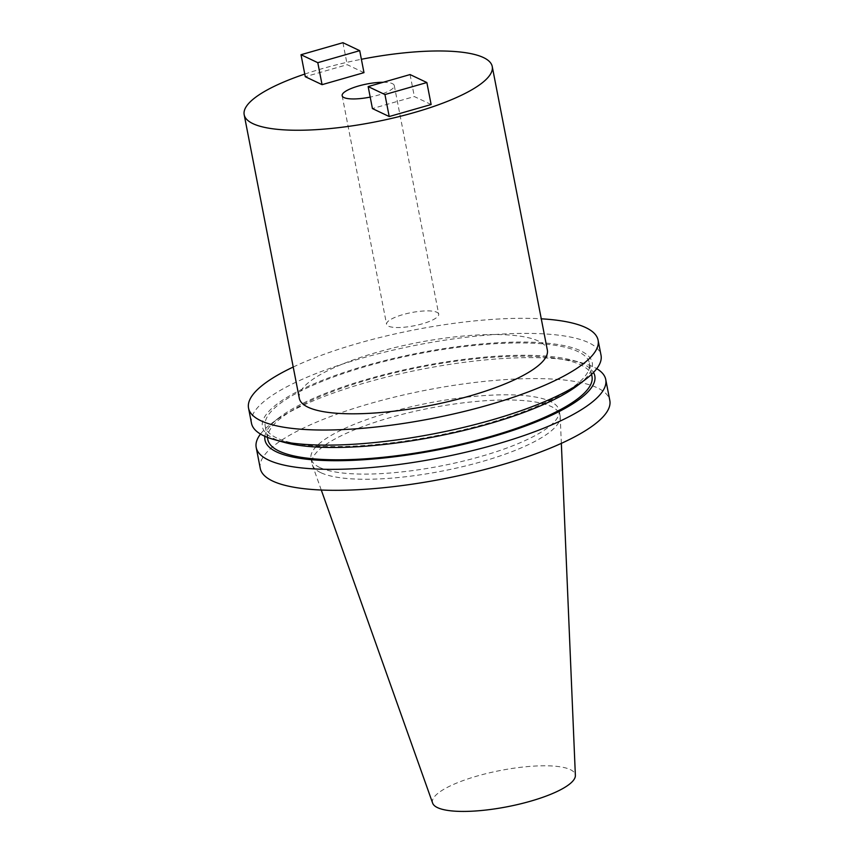<?xml version="1.0" encoding="UTF-8"?>
<svg xmlns="http://www.w3.org/2000/svg" width="854" height="854" viewBox="0 0 854 854"><rect width="100%" height="100%" fill="white"/><g stroke="black" fill="none" stroke-linecap="round" stroke-linejoin="round"><path stroke-width="0.64" stroke-dasharray="4.27 3.2" d="M436.874 312.265A26.559 6.736 169 0 1 438.71 314.144A26.559 6.736 169 0 1 418.214 324.894A26.559 6.736 169 0 1 388.421 326.153A26.559 6.736 169 0 1 386.574 324.274A26.559 6.736 169 0 1 407.07 313.525A26.559 6.736 169 0 1 436.874 312.265M383.179 82.272A26.559 6.736 169 0 1 392.434 83.66A26.559 6.736 169 0 1 394.27 85.539A26.559 6.736 169 0 1 370.198 97.089M319.77 467.501A126.349 32.057 169 0 1 311.016 458.566A126.349 32.057 169 0 1 408.543 407.39A126.349 32.057 169 0 1 550.328 401.412A126.349 32.057 169 0 1 559.071 410.347A126.349 32.057 169 0 1 461.544 461.512A126.349 32.057 169 0 1 319.77 467.501M320.762 472.646A126.349 32.057 169 0 1 312.34 464.907A126.349 32.057 169 0 1 312.02 463.711A126.349 32.057 169 0 1 409.546 412.546A126.349 32.057 169 0 1 551.321 406.568A126.349 32.057 169 0 1 560.075 415.503A126.349 32.057 169 0 1 560.213 416.72A126.349 32.057 169 0 1 460.221 467.223A126.349 32.057 169 0 1 320.762 472.646M260.491 434.056A178.048 45.177 169 0 1 271.358 423.605A178.048 45.177 169 0 1 422.346 369.141A178.048 45.177 169 0 1 582.738 363.078A178.048 45.177 169 0 1 593.413 366.932A178.048 45.177 169 0 1 596.743 368.693M260.267 468.43A178.048 45.177 169 0 1 397.697 396.32A178.048 45.177 169 0 1 597.49 387.897A178.048 45.177 169 0 1 609.82 400.483M264.9 436.319A168.003 42.636 169 0 1 279.29 417.531A168.003 42.636 169 0 1 421.769 366.142A168.003 42.636 169 0 1 573.109 360.42A168.003 42.636 169 0 1 583.186 364.05A168.003 42.636 169 0 1 593.498 372.44M276.664 437.942A165.132 41.899 169 0 1 265.231 426.274A165.132 41.899 169 0 1 392.691 359.395A165.132 41.899 169 0 1 577.987 351.581A165.132 41.899 169 0 1 589.431 363.26A165.132 41.899 169 0 1 461.971 430.128A165.132 41.899 169 0 1 276.664 437.942M267.804 439.5A165.132 41.899 169 0 1 395.263 372.622A165.132 41.899 169 0 1 580.56 364.807A165.132 41.899 169 0 1 591.993 376.475M284.115 442.34A168.003 42.636 169 0 1 274.049 438.7A168.003 42.636 169 0 1 365.95 365.629A168.003 42.636 169 0 1 580.613 350.823A168.003 42.636 169 0 1 577.934 385.218M251.482 423.232A178.048 45.177 169 0 1 388.912 351.122A178.048 45.177 169 0 1 588.705 342.7A178.048 45.177 169 0 1 601.035 355.285M293.221 367.028A178.048 45.177 169 0 1 541.276 318.809M304.771 74.074A126.349 32.057 169 0 1 361.391 59.278M299.295 398.274A126.349 32.057 169 0 1 396.822 347.108A126.349 32.057 169 0 1 538.607 341.13A126.349 32.057 169 0 1 547.35 350.065M432.658 803.166A72.75 18.457 169 0 1 487.292 773.35A72.75 18.457 169 0 1 570.259 769.582A72.75 18.457 169 0 1 575.372 775.432M363.985 72.654L347.204 64.68L305.284 76.7M431.131 104.519L414.35 96.555L372.429 108.565M342.924 42.7L347.204 64.68M410.069 74.565L414.35 96.555M394.27 85.539L438.71 314.144M311.016 458.566L312.02 463.711M279.29 417.531L271.358 423.605M573.109 360.42L582.738 363.078M265.231 426.274L267.387 437.355M321.275 490.025L312.34 464.907M561.345 443.365L560.213 416.72M589.431 363.26L591.576 374.33M559.071 410.347L560.075 415.503M342.144 95.68L386.574 324.274"/><path stroke-width="1.28" d="M370.198 97.089A26.559 6.736 169 0 1 343.981 97.559A26.559 6.736 169 0 1 342.144 95.68A26.559 6.736 169 0 1 355.595 86.894A26.559 6.736 169 0 1 383.179 82.272M596.743 368.693A178.048 45.177 169 0 1 605.742 379.518A178.048 45.177 169 0 1 468.323 451.627A178.048 45.177 169 0 1 268.519 460.05A178.048 45.177 169 0 1 256.2 447.464A178.048 45.177 169 0 1 260.491 434.056M605.742 379.518L609.82 400.483A178.048 45.177 169 0 1 472.39 472.593A178.048 45.177 169 0 1 272.597 481.015A178.048 45.177 169 0 1 260.267 468.43L256.2 447.464M593.498 372.44A168.003 42.636 169 0 1 472.07 442.276A168.003 42.636 169 0 1 276.611 451.926A168.003 42.636 169 0 1 264.9 436.319M591.576 374.33L591.993 376.475A165.132 41.899 169 0 1 464.544 443.354A165.132 41.899 169 0 1 279.237 451.168A165.132 41.899 169 0 1 267.804 439.5L267.387 437.355M541.276 318.809A178.048 45.177 169 0 1 585.769 327.605A178.048 45.177 169 0 1 598.099 340.202L601.035 355.285A178.048 45.177 169 0 1 585.865 379.144A178.048 45.177 169 0 1 434.878 433.608A178.048 45.177 169 0 1 274.486 439.671A178.048 45.177 169 0 1 263.811 435.818A178.048 45.177 169 0 1 251.482 423.232L248.546 408.148A178.048 45.177 169 0 1 293.221 367.028M598.099 340.202A178.048 45.177 169 0 1 460.68 412.301A178.048 45.177 169 0 1 260.876 420.734A178.048 45.177 169 0 1 248.546 408.148M361.391 59.278A126.349 32.057 169 0 1 483.481 57.57A126.349 32.057 169 0 1 492.235 66.505A126.349 32.057 169 0 1 394.708 117.671A126.349 32.057 169 0 1 252.933 123.649A126.349 32.057 169 0 1 244.18 114.714A126.349 32.057 169 0 1 304.771 74.074M492.235 66.505L547.35 350.065A126.349 32.057 169 0 1 449.834 401.231A126.349 32.057 169 0 1 308.048 407.209A126.349 32.057 169 0 1 299.295 398.274L244.18 114.714M561.345 443.365L575.372 775.432A72.75 18.457 169 0 1 517.802 804.5A72.75 18.457 169 0 1 437.515 807.628A72.75 18.457 169 0 1 432.658 803.166L321.275 490.025M322.065 84.663L363.985 72.654L359.715 50.664L342.924 42.7L301.003 54.72L305.284 76.7L322.065 84.663L317.795 62.684L359.715 50.664M389.21 116.539L431.131 104.519L426.861 82.539L410.069 74.565L368.159 86.585L372.429 108.565L389.21 116.539L384.94 94.548L426.861 82.539M585.865 379.144L577.934 385.218A168.003 42.636 169 0 1 435.465 436.607A168.003 42.636 169 0 1 284.115 442.34L274.486 439.671M301.003 54.72L317.795 62.684M368.159 86.585L384.94 94.548"/></g></svg>
